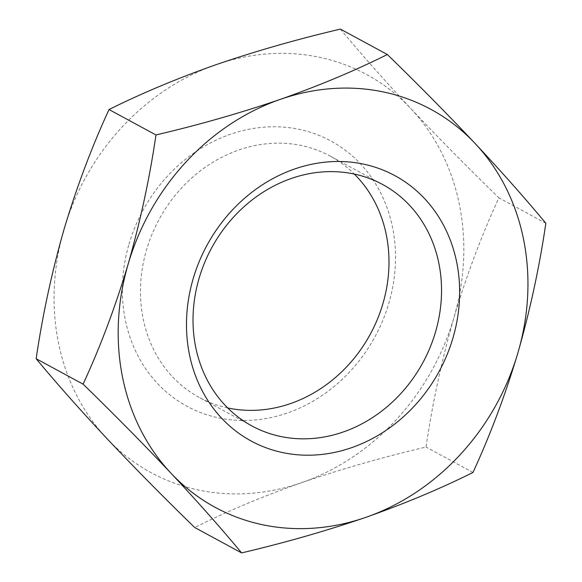 <?xml version="1.0" encoding="UTF-8"?>
<svg xmlns="http://www.w3.org/2000/svg" width="582" height="582" viewBox="0 0 582 582"><rect width="100%" height="100%" fill="white"/><g stroke="black" fill="none" stroke-linecap="round" stroke-linejoin="round"><path stroke-width="0.44" stroke-dasharray="2.91 2.18" d="M106.819 438.45A226.354 198.164 -61.6 0 1 63.998 229.483A226.354 198.164 -61.6 0 1 216.118 64.667A226.354 198.164 -61.6 0 1 411.052 108.827A226.354 198.164 -61.6 0 1 453.873 317.794A226.354 198.164 -61.6 0 1 301.752 482.609A226.354 198.164 -61.6 0 1 106.819 438.45M340.397 29.1C360.789 53.682 384.338 80.258 411.052 108.827C438.239 137.636 467.521 167.31 498.898 197.851C481.576 235.375 466.568 275.359 453.873 317.794C441.673 360.52 432.39 403.602 426.024 447.041C382.767 457.205 341.336 469.063 301.752 482.609C262.678 496.41 226.98 511.367 194.657 527.481M128.978 244.2A150.898 132.107 -61.6 0 1 360.345 163.76A150.898 132.107 -61.6 0 1 287.479 412.951A150.898 132.107 -61.6 0 1 128.978 244.2M227.678 407.931A137.287 120.19 -61.6 0 1 199.35 397.491A137.287 120.19 -61.6 0 1 146.489 249.991A137.287 120.19 -61.6 0 1 330.096 156.049A137.287 120.19 -61.6 0 1 354.322 174.069M545.843 223.277L498.898 197.851M472.97 472.46L426.024 447.041M382.65 184.509L330.096 156.049M251.904 425.951L199.35 397.491"/><path stroke-width="0.87" d="M518.002 352.517C530.195 309.799 539.478 266.716 545.843 223.277C525.451 198.695 501.895 172.119 475.181 143.55A226.354 198.164 -61.6 0 1 518.002 352.517A226.354 198.164 -61.6 0 1 365.882 517.333C404.956 503.532 440.647 488.574 472.97 472.46C490.291 434.936 505.3 394.96 518.002 352.517M387.343 54.519C355.049 70.626 319.351 85.583 280.248 99.391A226.354 198.164 -61.6 0 1 475.181 143.55C448.002 114.734 418.72 85.059 387.343 54.519L340.397 29.1C297.111 39.278 255.687 51.129 216.118 64.667C177.015 78.475 141.317 93.433 109.03 109.54C91.716 147.05 76.708 187.033 63.998 229.483C51.805 272.187 42.522 315.269 36.157 358.723C56.578 383.334 80.127 409.903 106.819 438.45C134.013 467.281 163.295 496.955 194.657 527.481L241.603 552.9C284.867 542.737 326.291 530.886 365.882 517.333A226.354 198.164 -61.6 0 1 170.948 473.173A226.354 198.164 -61.6 0 1 128.127 264.206A226.354 198.164 -61.6 0 1 280.248 99.391C240.679 112.93 199.255 124.781 155.976 134.959C149.61 178.412 140.327 221.495 128.127 264.206C115.425 306.656 100.417 346.632 83.102 384.149C114.472 414.675 143.754 444.35 170.948 473.173C197.633 501.72 221.189 528.296 241.603 552.9M193.108 278.923A150.898 132.107 -61.6 0 1 424.474 198.491A150.898 132.107 -61.6 0 1 351.608 447.674A150.898 132.107 -61.6 0 1 193.108 278.923M199.051 278.451A137.287 120.19 -61.6 0 1 382.65 184.509A137.287 120.19 -61.6 0 1 422.969 362.462A137.287 120.19 -61.6 0 1 251.904 425.951A137.287 120.19 -61.6 0 1 199.051 278.451M354.322 174.069A137.287 120.19 -61.6 0 1 370.407 334.003A137.287 120.19 -61.6 0 1 227.678 407.931M155.976 134.959L109.03 109.54M83.102 384.149L36.157 358.723"/></g></svg>
